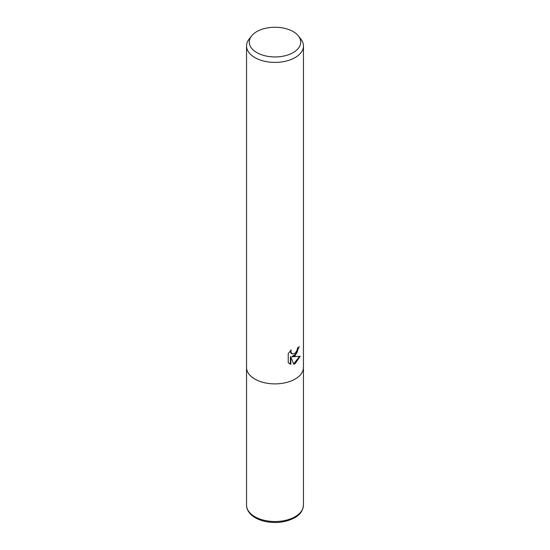 <?xml version="1.0" encoding="UTF-8"?>
<svg xmlns="http://www.w3.org/2000/svg" width="550" height="550" viewBox="0 0 550 550"><rect width="100%" height="100%" fill="white"/><g stroke="black" fill="none" stroke-linecap="round" stroke-linejoin="round"><path stroke-width="0.82" d="M295.116 355.761L292.394 356.785L300.19 356.283L295.116 363.66L293.782 364.224L290.833 356.861L290.833 364.293L288.234 362.766L288.234 353.602L291.225 349.896L290.819 351.711L291.926 353.891L295.116 353.299L297.172 350.013L297.474 348.109A28.456 16.424 0 0 0 299.207 346.672L295.116 355.761M298.471 36.039L300.974 39.263A28.456 16.424 180 0 1 303.456 45.973A28.456 16.424 180 0 1 295.116 57.585A28.456 16.424 180 0 1 264.11 61.146A28.456 16.424 180 0 1 246.544 45.973A28.456 16.424 180 0 1 249.026 39.263L251.529 36.039A25.712 14.843 180 0 1 256.816 31.604A25.712 14.843 180 0 1 298.471 36.039A25.712 14.843 180 0 1 293.184 52.594A25.712 14.843 180 0 1 260.418 54.326A25.712 14.843 180 0 1 251.529 36.039M295.116 379.074A28.449 16.424 180 0 0 303.449 367.462A28.456 16.424 180 0 1 295.116 379.074A28.456 16.424 180 0 1 264.11 382.635A28.456 16.424 180 0 1 246.544 367.462L246.544 45.973M298.753 347.077L296.704 353.354L291.968 356.538L292.394 356.785M293.652 363.887L299.626 356.421M289.245 363.605L290.4 364.045L290.4 356.613L290.833 356.861M290.4 364.045L290.833 364.293M291.72 353.753L290.682 352.77L290.476 350.666M303.449 367.565L303.456 505.113A28.456 16.424 180 0 1 295.116 516.725A28.456 16.424 180 0 1 264.11 520.286A28.456 16.424 180 0 1 246.544 505.113L246.551 367.565M291.926 353.891L291.5 353.643M303.456 367.462L303.456 45.973M303.456 505.113C302.919 510.696 299.984 514.917 294.649 517.77C285.464 522.589 275.158 523.703 263.746 521.111C258.321 519.695 254.018 517.454 250.827 514.388C248.022 511.61 246.593 508.516 246.544 505.113"/></g></svg>
